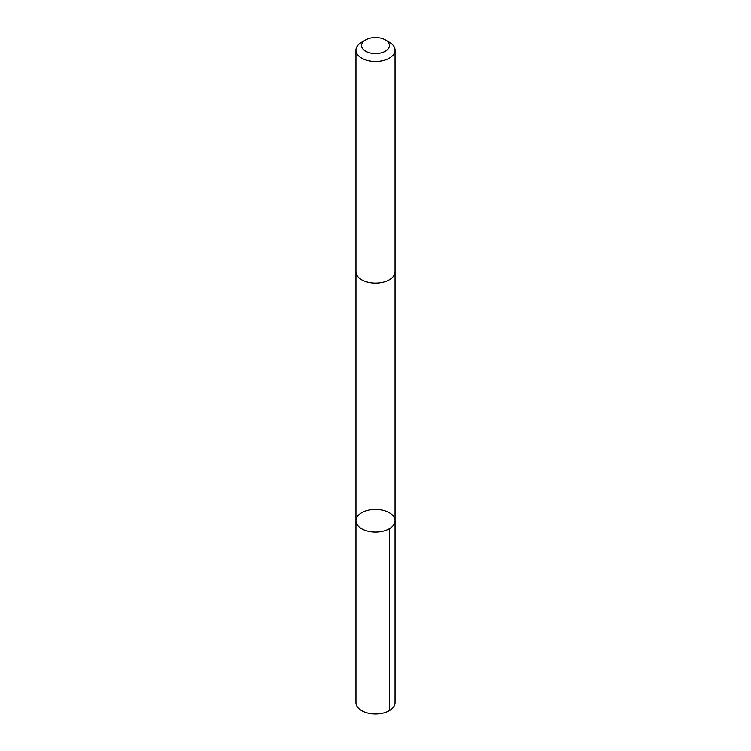 <?xml version="1.0" encoding="UTF-8"?>
<svg xmlns="http://www.w3.org/2000/svg" width="751" height="751" viewBox="0 0 751 751"><rect width="100%" height="100%" fill="white"/><g stroke="black" fill="none" stroke-linecap="round" stroke-linejoin="round"><path stroke-width="1.13" d="M359.457 527.193A19.545 11.284 180 0 1 355.955 520.753A19.545 11.284 180 0 1 375.5 509.46A19.545 11.284 180 0 1 395.045 520.753A19.545 11.284 180 0 1 381.348 531.52A19.545 11.284 180 0 1 359.457 527.193A19.545 11.284 180 0 1 355.955 520.753L355.955 702.683A19.545 11.284 0 0 0 359.447 709.122A19.545 11.284 0 0 0 381.348 713.45A19.545 11.284 0 0 0 395.045 702.683L395.045 520.753A19.545 11.284 180 0 1 381.348 531.52A19.545 11.284 180 0 1 359.457 527.193M365.671 39.897L361.682 42.206A19.545 11.284 0 0 0 355.955 50.186L355.955 271.853A19.545 11.284 0 0 0 375.5 283.136A19.545 11.284 0 0 0 395.045 271.853L395.045 50.186A19.545 11.284 0 0 0 391.553 43.746A19.545 11.284 0 0 0 389.318 42.206L385.329 39.897A13.903 8.026 0 0 0 365.671 39.897A13.903 8.026 0 0 0 365.099 50.908A13.903 8.026 0 0 0 384.099 51.885A13.903 8.026 0 0 0 386.915 40.995A13.903 8.026 0 0 0 385.329 39.897M355.955 50.186A19.545 11.284 0 0 0 375.5 61.469A19.545 11.284 0 0 0 395.045 50.186M389.318 528.723L389.318 710.662M355.955 272.106L355.955 520.753M395.045 272.106L395.045 520.753"/></g></svg>
